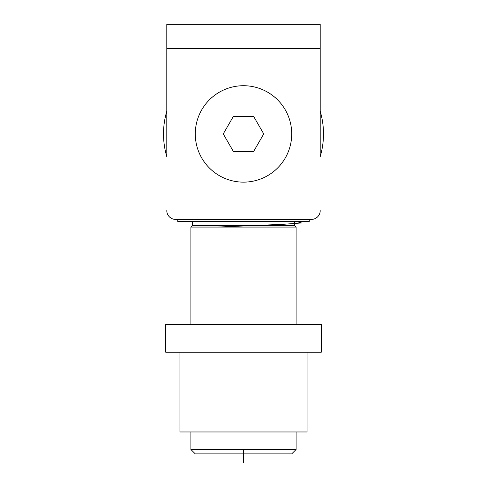 <?xml version="1.0" encoding="UTF-8"?>
<svg xmlns="http://www.w3.org/2000/svg" width="487" height="487" viewBox="0 0 487 487"><rect width="100%" height="100%" fill="white"/><g stroke="black" fill="none" stroke-linecap="round" stroke-linejoin="round"><path stroke-width="0.73" d="M320.202 24.35L166.798 24.35L166.798 111.231A79.99 79.99 0 0 0 166.798 156.619L166.798 48.456L320.202 48.456L320.202 111.231A79.99 79.99 0 0 1 320.202 156.619L320.202 24.35M311.437 219.393L175.563 219.393L177.755 219.393L177.755 221.585L309.245 221.585L309.245 219.393L311.437 219.393A8.766 8.766 0 0 0 320.202 210.627M166.798 210.627A8.766 8.766 0 0 0 175.563 219.393M243.5 85.712A48.213 48.213 0 0 0 201.746 158.032A48.213 48.213 0 0 0 285.254 158.032A48.213 48.213 0 0 0 243.5 85.712M263.747 133.925L253.624 151.457L233.376 151.457L223.253 133.925L233.376 116.393L253.624 116.393L263.747 133.925M243.5 324.586L321.298 324.586L321.298 352.198L165.702 352.198L165.702 324.586L243.5 324.586M179.947 352.198L179.947 431.969L307.053 431.969L307.053 352.198M296.096 324.586L296.096 227.064L294.562 225.53L192.438 225.53L192.438 221.585M296.096 227.064L190.904 227.064L190.904 324.586M296.096 449.501L291.713 453.884L195.287 453.884L190.904 449.501L296.096 449.501L296.096 431.969M243.5 462.65L243.5 449.501M217.421 227.064L282.819 224.324L301.477 222.955L296.644 221.585M294.562 225.53L294.562 221.585M190.904 449.501L190.904 431.969M192.438 225.53L190.904 227.064"/></g></svg>

